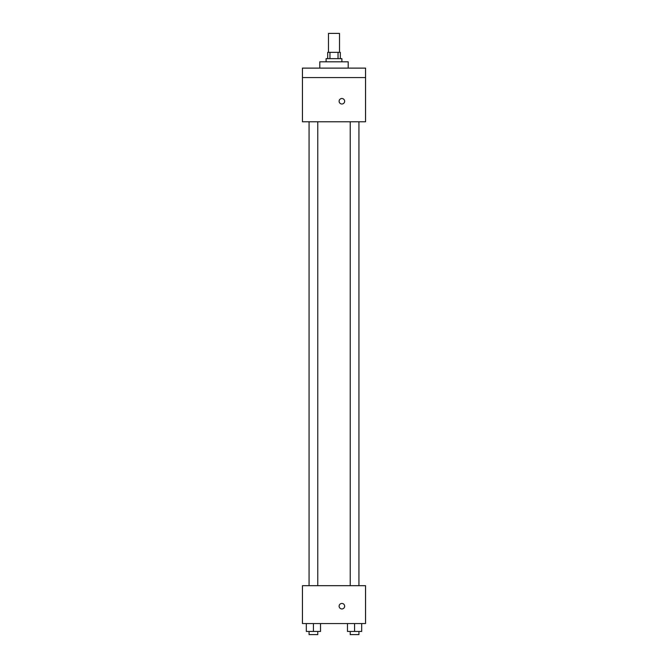 <?xml version="1.0" encoding="UTF-8"?>
<svg xmlns="http://www.w3.org/2000/svg" width="668" height="668" viewBox="0 0 668 668"><rect width="100%" height="100%" fill="white"/><g stroke="black" fill="none" stroke-linecap="round" stroke-linejoin="round"><path stroke-width="1" d="M339.519 52.338L339.519 33.4L328.481 33.4L328.481 52.338M329.95 58.65L329.95 52.338L327.687 52.338L327.687 58.65M329.95 52.338L340.313 52.338L340.313 58.65M338.05 58.65L338.05 52.338M326.109 61.807L326.109 58.65L341.891 58.65L341.891 61.807M348.203 68.111L348.203 61.807L319.797 61.807L319.797 68.111M302.437 68.111L365.563 68.111L365.563 77.58L302.437 77.58L302.437 68.111M365.563 77.58L365.563 121.768L302.437 121.768L302.437 77.58M341.891 104.016A2.764 2.764 0 0 1 339.494 99.874A2.764 2.764 0 0 1 344.279 99.874A2.764 2.764 0 0 1 341.891 104.016M302.437 585.686L365.563 585.686L365.563 623.553L302.437 623.553L302.437 585.686M341.891 608.957A2.764 2.764 0 0 1 339.494 604.816A2.764 2.764 0 0 1 344.279 604.816A2.764 2.764 0 0 1 341.891 608.957M347.477 623.553L347.477 631.444L361.68 631.444L361.68 623.553L361.68 631.444M354.574 631.444L354.574 623.553M358.933 631.444L358.933 634.6L350.224 634.6L350.224 631.444M306.32 623.553L306.32 631.444L320.523 631.444L320.523 623.553L320.523 631.444M313.426 631.444L313.426 623.553M317.776 631.444L317.776 634.6L309.067 634.6L309.067 631.444M350.224 121.768L350.224 585.686M358.933 121.768L358.933 585.686M317.776 585.686L317.776 121.768M309.067 585.686L309.067 121.768"/></g></svg>
